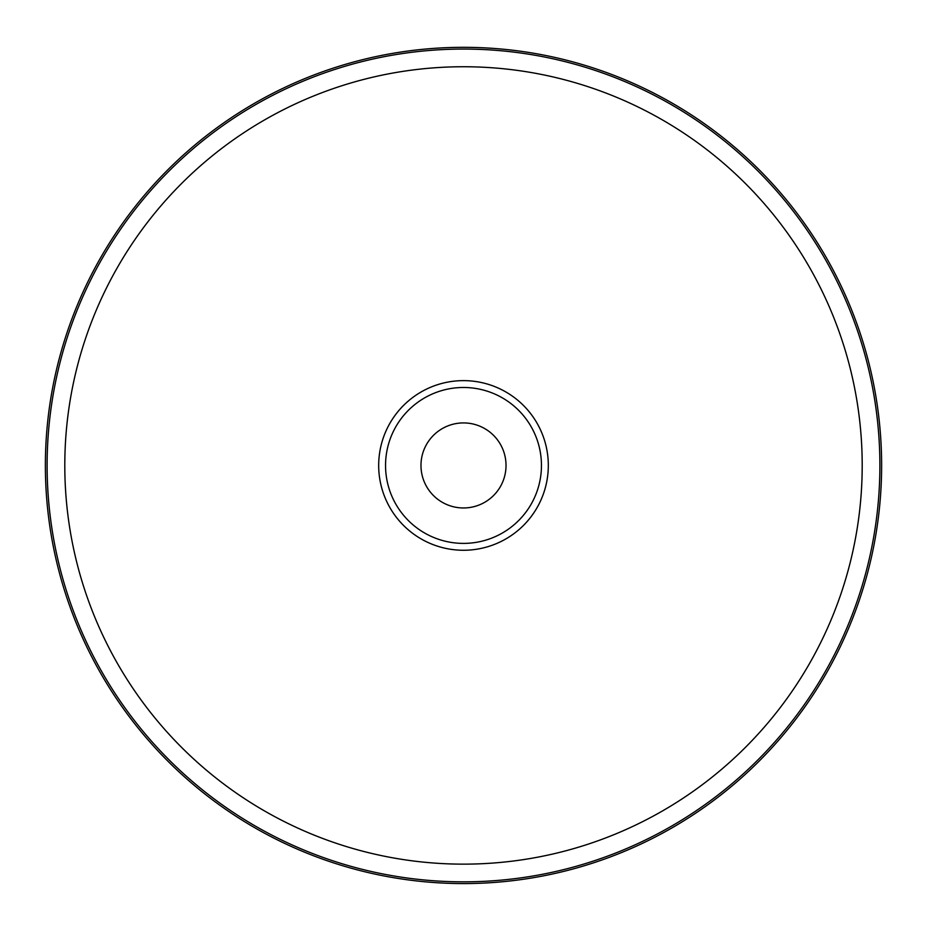 <?xml version="1.0" encoding="UTF-8"?>
<svg xmlns="http://www.w3.org/2000/svg" width="927" height="927" viewBox="0 0 927 927"><rect width="100%" height="100%" fill="white"/><g stroke="black" fill="none" stroke-linecap="round" stroke-linejoin="round"><path stroke-width="1.39" d="M463.5 47.323A418.123 418.123 0 0 1 825.609 674.508A418.123 418.123 0 0 1 101.391 674.508A418.123 418.123 0 0 1 463.5 47.323A418.123 418.123 0 0 1 825.609 674.508A418.123 418.123 0 0 1 101.391 674.508A418.123 418.123 0 0 1 463.5 47.323M463.5 422.921A42.526 42.526 0 0 1 500.325 486.71A42.526 42.526 0 0 1 426.675 486.71A42.526 42.526 0 0 1 463.5 422.921M463.5 387.486A77.961 77.961 0 0 1 531.009 504.427A77.961 77.961 0 0 1 395.991 504.427A77.961 77.961 0 0 1 463.5 387.486M463.5 380.626A84.82 84.82 0 0 1 536.953 507.857A84.82 84.82 0 0 1 390.047 507.857A84.82 84.82 0 0 1 463.5 380.626M463.5 66.744A398.703 398.703 0 0 1 808.784 664.798A398.703 398.703 0 0 1 118.216 664.798A398.703 398.703 0 0 1 463.5 66.744M463.5 49.061A416.385 416.385 0 0 1 824.103 673.639A416.385 416.385 0 0 1 102.897 673.639A416.385 416.385 0 0 1 463.5 49.061"/></g></svg>
